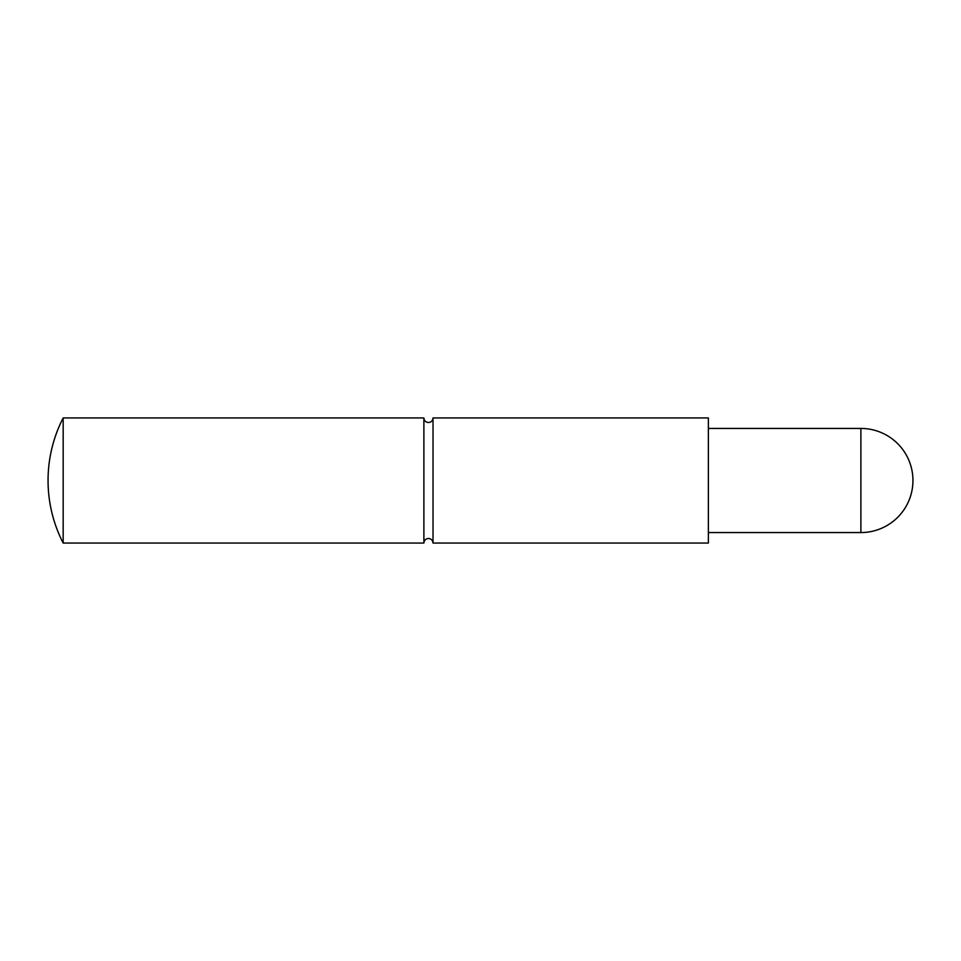 <?xml version="1.0" encoding="UTF-8"?>
<svg xmlns="http://www.w3.org/2000/svg" width="961" height="961" viewBox="0 0 961 961"><rect width="100%" height="100%" fill="white"/><g stroke="black" fill="none" stroke-linecap="round" stroke-linejoin="round"><path stroke-width="1.44" d="M433.015 543.061L433.015 417.939L708.365 417.939L708.365 543.061L433.015 543.061C432.714 540.262 431.201 538.737 428.45 538.496C425.699 538.737 424.173 540.262 423.885 543.061L423.885 417.939L63.174 417.939A136.991 136.991 0 0 0 63.174 543.061L63.174 417.939M708.365 532.562L860.888 532.562L860.888 428.438L708.365 428.438M433.015 417.939C432.714 420.738 431.201 422.263 428.45 422.504C425.699 422.263 424.173 420.738 423.885 417.939M860.888 532.562A52.062 52.062 0 0 0 912.95 480.5A52.062 52.062 0 0 0 860.888 428.438M423.885 543.061L63.174 543.061"/></g></svg>
